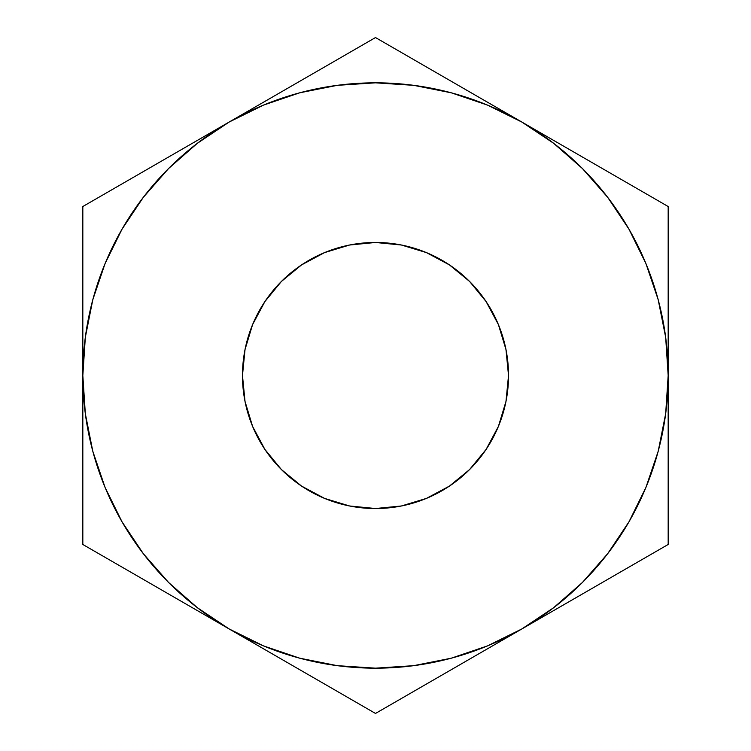 <?xml version="1.0" encoding="UTF-8"?>
<svg xmlns="http://www.w3.org/2000/svg" width="751" height="751" viewBox="0 0 751 751"><rect width="100%" height="100%" fill="white"/><g stroke="black" fill="none" stroke-linecap="round" stroke-linejoin="round"><path stroke-width="1.13" d="M242.47 375.5A133.03 133.03 0 0 1 375.5 242.47A133.03 133.03 0 0 1 508.53 375.5L505.977 401.456L498.411 426.408L486.113 449.408L469.572 469.572L449.408 486.113L426.408 498.411L401.456 505.977L375.5 508.53L349.544 505.977L324.592 498.411L301.592 486.113L281.428 469.572L264.887 449.408L252.589 426.408L245.023 401.456L242.47 375.5L245.023 349.544L252.589 324.592L264.887 301.592L281.428 281.428L301.592 264.887L324.592 252.589L349.544 245.023L375.5 242.47L401.456 245.023L426.408 252.589L449.408 264.887L469.572 281.428L486.113 301.592L498.411 324.592L505.977 349.544L508.53 375.5A133.03 133.03 0 0 1 375.5 508.53A133.03 133.03 0 0 1 242.47 375.5M299.611 658.167L337.406 665.686M413.594 665.686L451.248 658.205L487.502 645.898L521.832 628.962L483.653 651.014M607.615 553.769L628.962 521.832L645.898 487.502L658.205 451.248L665.686 413.594M665.686 337.406L658.205 299.752L645.898 263.498L628.962 229.168L607.69 197.335L582.447 168.553L553.665 143.31L521.832 122.037L560.021 144.079M451.389 92.833L413.594 85.314M337.406 85.314L299.752 92.795L263.498 105.102L229.168 122.037L267.347 99.986M143.385 197.231L122.037 229.168L105.102 263.498L92.795 299.752L85.314 337.406M85.314 413.594L92.795 451.248L105.102 487.502L122.037 521.832L143.31 553.665L168.553 582.447L197.335 607.69L229.168 628.962L190.979 606.911M82.826 288.544L82.826 206.525L153.805 165.549M169.219 156.649L190.698 144.248M82.826 331.275L82.826 313.571M289.107 87.435L304.521 78.526M668.174 288.609L668.174 375.5L668.174 206.525L446.479 78.526M461.893 87.435L483.372 99.827M581.781 156.649L596.97 165.417M668.174 462.456L668.174 544.475L597.195 585.451M668.174 419.734L668.174 437.429M581.781 594.351L560.021 606.911M376.655 712.783L375.5 713.45L304.521 672.474M289.107 663.574L267.628 651.173M461.893 663.574L446.742 672.323M82.826 462.391L82.826 375.5L85.332 413.698M169.219 594.351L153.805 585.451M85.332 337.302L82.826 375.5A292.674 292.674 0 0 1 521.832 122.037L375.5 37.55L229.168 122.037L197.335 143.31L168.553 168.553L143.31 197.335L122.037 229.168M375.5 37.55L82.826 206.525L82.826 544.475L375.5 713.45L521.832 628.962A292.674 292.674 0 0 1 82.826 375.5L82.826 544.475L229.168 628.962L263.498 645.898L299.752 658.205M337.302 665.668L375.5 668.174L413.698 665.668M665.668 413.698L668.174 375.5A292.674 292.674 0 0 1 521.832 628.962L553.665 607.69L582.447 582.447L607.69 553.665L628.962 521.832M229.168 628.962L375.5 713.45L668.174 544.475L668.174 375.5L665.668 337.302M521.832 122.037A292.674 292.674 0 0 1 668.174 375.5L668.174 206.525L521.832 122.037L487.502 105.102L451.248 92.795M413.698 85.332L375.5 82.826L337.302 85.332M229.168 122.037L82.826 206.525L82.826 375.5M521.832 628.962L668.174 544.475L668.174 375.5"/></g></svg>
